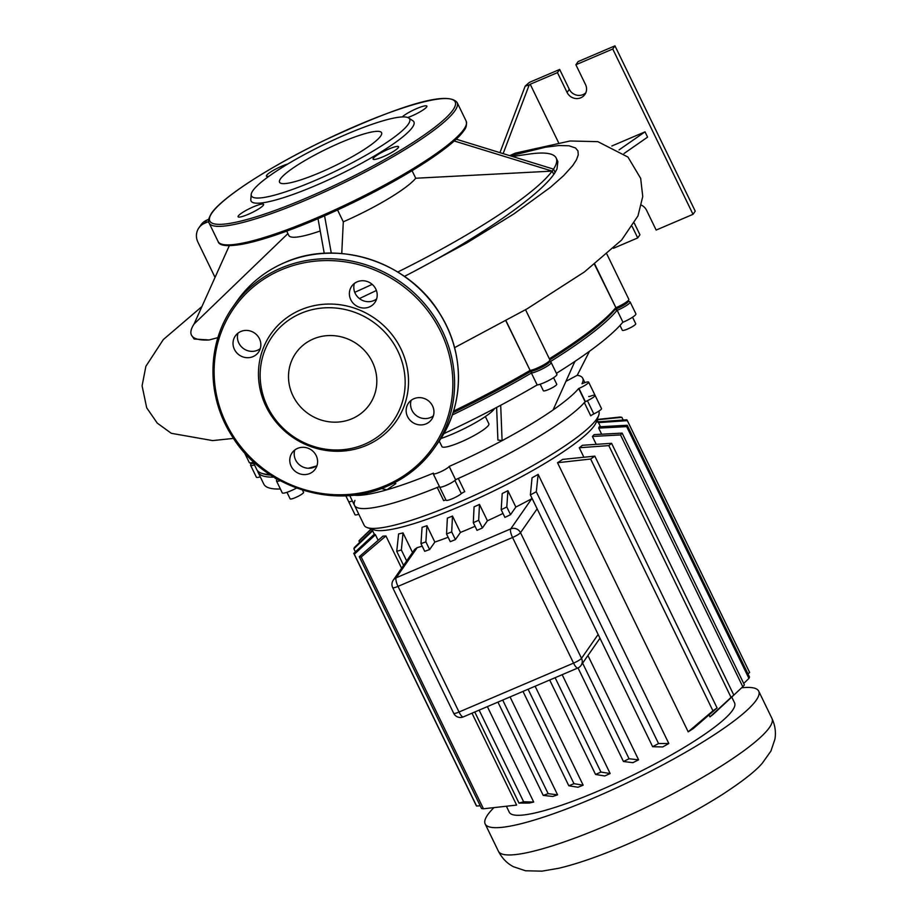 <?xml version="1.0" encoding="UTF-8"?>
<svg xmlns="http://www.w3.org/2000/svg" width="917" height="917" viewBox="0 0 917 917"><rect width="100%" height="100%" fill="white"/><g stroke="black" fill="none" stroke-linecap="round" stroke-linejoin="round"><path stroke-width="1.38" d="M251.201 194.45L250.8 199.505A90.519 14.924 -25.9 0 0 323.369 182.162A90.519 14.924 -25.9 0 0 412.432 127.314A90.519 14.924 -25.9 0 0 412.902 120.792L408.684 117.984A87.94 14.5 154.1 0 1 408.225 124.322A87.94 14.5 154.1 0 1 321.707 177.6A87.94 14.5 154.1 0 1 251.201 194.45A87.94 14.5 154.1 0 1 252.886 190.644A87.94 14.5 154.1 0 1 331.748 140.851A87.94 14.5 154.1 0 1 408.684 117.984M263.351 205.225A14.156 2.338 -25.9 0 0 263.58 204.376A14.156 2.338 -25.9 0 0 251.648 207.609A14.156 2.338 -25.9 0 0 238.328 215.908A14.156 2.338 -25.9 0 0 238.099 216.756A14.156 2.338 -25.9 0 0 250.032 213.523A14.156 2.338 -25.9 0 0 263.351 205.225M287.881 163.971A14.156 2.338 -25.9 0 0 275.295 169.29A14.156 2.338 -25.9 0 0 266.641 175.296A14.156 2.338 -25.9 0 0 266.4 176.133A14.156 2.338 -25.9 0 0 268.887 176.305M407.813 117.536A14.156 2.338 -25.9 0 0 426.634 106.991A14.156 2.338 -25.9 0 0 426.863 106.143A14.156 2.338 -25.9 0 0 416.031 108.871A14.156 2.338 -25.9 0 0 402.254 116.94M398.322 147.603A14.156 2.338 -25.9 0 0 398.563 146.754A14.156 2.338 -25.9 0 0 386.63 149.975A14.156 2.338 -25.9 0 0 373.311 158.286A14.156 2.338 -25.9 0 0 373.081 159.122A14.156 2.338 -25.9 0 0 385.014 155.901A14.156 2.338 -25.9 0 0 398.322 147.603M380.647 136.094A56.716 9.353 -25.9 0 0 381.575 132.713A56.716 9.353 -25.9 0 0 333.799 145.62A56.716 9.353 -25.9 0 0 280.464 178.861A56.716 9.353 -25.9 0 0 279.536 182.254A56.716 9.353 -25.9 0 0 327.312 169.347A56.716 9.353 -25.9 0 0 380.647 136.094M366.387 445.421A76.363 72.248 34.9 0 1 266.045 406.46A76.363 72.248 34.9 0 1 300.593 309.912A76.363 72.248 34.9 0 1 400.935 348.873A76.363 72.248 34.9 0 1 366.387 445.421M364.45 444.309A73.784 69.807 34.9 0 1 267.489 406.678A73.784 69.807 34.9 0 1 300.879 313.385A73.784 69.807 34.9 0 1 397.829 351.028A73.784 69.807 34.9 0 1 364.45 444.309M352.025 418.725A44.944 42.514 -145.1 0 0 369.528 404.546A44.944 42.514 -145.1 0 0 365.837 351.99A44.944 42.514 -145.1 0 0 313.305 338.981A44.944 42.514 -145.1 0 0 295.79 353.16A44.944 42.514 -145.1 0 0 299.481 405.715A44.944 42.514 -145.1 0 0 352.025 418.725M253.023 356.621A14.156 13.4 -145.1 0 0 258.548 352.151A14.156 13.4 -145.1 0 0 257.379 335.588A14.156 13.4 -145.1 0 0 240.827 331.495A14.156 13.4 -145.1 0 0 235.314 335.966A14.156 13.4 -145.1 0 0 236.471 352.518A14.156 13.4 -145.1 0 0 253.023 356.621M260.256 348.643A14.156 13.4 34.9 0 1 257.448 350.283A14.156 13.4 34.9 0 1 242.34 347.658A14.156 13.4 34.9 0 1 238.007 333.135M369.391 306.943A14.156 13.4 -145.1 0 0 374.904 302.472A14.156 13.4 -145.1 0 0 373.746 285.921A14.156 13.4 -145.1 0 0 357.194 281.817A14.156 13.4 -145.1 0 0 351.67 286.287A14.156 13.4 -145.1 0 0 352.839 302.851A14.156 13.4 -145.1 0 0 369.391 306.943M376.623 298.965A14.156 13.4 34.9 0 1 373.804 300.604A14.156 13.4 34.9 0 1 358.707 297.979A14.156 13.4 34.9 0 1 354.375 283.456M426.153 423.837A14.156 13.4 -145.1 0 0 431.666 419.367A14.156 13.4 -145.1 0 0 430.497 402.804A14.156 13.4 -145.1 0 0 413.945 398.712A14.156 13.4 -145.1 0 0 408.432 403.171A14.156 13.4 -145.1 0 0 409.601 419.734A14.156 13.4 -145.1 0 0 426.153 423.837M433.386 415.86A14.156 13.4 34.9 0 1 430.566 417.499A14.156 13.4 34.9 0 1 415.458 414.874A14.156 13.4 34.9 0 1 411.137 400.351M309.786 473.516A14.156 13.4 -145.1 0 0 315.299 469.046A14.156 13.4 -145.1 0 0 314.141 452.482A14.156 13.4 -145.1 0 0 297.589 448.379A14.156 13.4 -145.1 0 0 292.065 452.849A14.156 13.4 -145.1 0 0 293.234 469.412A14.156 13.4 -145.1 0 0 309.786 473.516M317.018 465.527A14.156 13.4 34.9 0 1 314.199 467.177A14.156 13.4 34.9 0 1 299.102 464.541A14.156 13.4 34.9 0 1 294.77 450.029M741.67 687.784A152.039 25.068 154.1 0 1 758.703 691.143A152.039 25.068 154.1 0 1 756.216 700.221A152.039 25.068 154.1 0 1 613.244 789.354A152.039 25.068 154.1 0 1 485.173 823.959A152.039 25.068 154.1 0 1 487.649 814.881A152.039 25.068 154.1 0 1 493.85 807.717M731.823 697.218L734.563 702.858A125.205 20.644 154.1 0 1 732.523 710.343A125.205 20.644 154.1 0 1 614.78 783.737A125.205 20.644 154.1 0 1 509.302 812.244L506.425 806.318M367.362 527.665L374.17 529.911A125.205 20.644 -25.9 0 0 486.033 494.676A125.205 20.644 -25.9 0 0 594.296 425.683A125.205 20.644 -25.9 0 0 596.256 422.072L598.709 415.332A130.42 21.504 154.1 0 1 596.658 419.08A130.42 21.504 154.1 0 1 483.889 490.95A130.42 21.504 154.1 0 1 367.362 527.665A130.42 21.504 154.1 0 1 364.141 525.235L354.512 505.393A130.42 21.504 154.1 0 1 354.913 500.567A3.725 0.619 -25.9 0 0 354.925 500.43M601.644 434.211L598.675 428.113A125.205 20.644 -25.9 0 0 599.133 426.806L627.251 425.259A152.039 25.068 154.1 0 1 626.678 426.623L598.675 428.113M598.744 411.217L598.79 411.297A130.42 21.504 154.1 0 1 598.709 415.332M588.737 396.419A3.725 0.619 -25.9 0 0 590.594 396.11A8.941 1.479 154.1 0 1 595.064 395.342A8.941 1.479 154.1 0 1 587.396 400.706A3.725 0.619 -25.9 0 0 584.335 402.62A130.42 21.504 154.1 0 1 458.317 478.445A3.725 0.619 -25.9 0 0 454.912 480.416A8.941 1.479 154.1 0 1 446.155 485.402A8.941 1.479 154.1 0 1 439.633 486.996A8.941 1.479 154.1 0 1 439.61 486.938M439.587 486.893A3.725 0.619 -25.9 0 0 437.237 487.431A130.42 21.504 154.1 0 1 354.512 505.393A130.42 21.504 154.1 0 0 439.415 486.549M584.335 402.62L590.754 415.848A3.725 0.619 154.1 0 1 593.815 413.934A8.941 1.479 -25.9 0 0 601.483 408.569L588.645 382.114A8.941 1.479 154.1 0 1 578.948 388.395L578.673 388.51A130.42 21.504 154.1 0 1 553.089 409.945A130.42 21.504 154.1 0 1 502.092 440.63A130.42 21.504 154.1 0 1 449.215 466.409L455.577 479.717L449.158 466.489A8.941 1.479 154.1 0 1 440.745 471.728A8.941 1.479 154.1 0 1 433.214 473.768A8.941 1.479 154.1 0 1 433.351 473.229L433.409 473.149A130.42 21.504 154.1 0 1 386.894 489.804A130.42 21.504 154.1 0 1 353.653 495.134A130.42 21.504 154.1 0 1 353.572 495.123L353.653 495.134M352.369 500.991A8.941 1.479 154.1 0 1 348.598 501.507A8.941 1.479 -25.9 0 0 352.369 500.991M345.789 495.73L355.017 514.735A8.941 1.479 -25.9 0 0 358.788 514.219M439.656 487.03L446.04 500.166A8.941 1.479 -25.9 0 0 446.052 500.212A8.941 1.479 -25.9 0 0 452.574 498.63A8.941 1.479 -25.9 0 0 461.331 493.633A3.725 0.619 154.1 0 1 464.736 491.661L458.317 478.445M437.237 487.431L443.668 500.659A3.725 0.619 154.1 0 1 446.006 500.12M501.186 509.714L502.207 493.552A125.205 20.644 -25.9 0 0 507.903 490.687L506.803 506.975A152.039 25.068 154.1 0 1 501.186 509.714L504.935 517.417A152.039 25.068 -25.9 0 0 510.54 514.678L515.847 507.055A125.205 20.644 -25.9 0 0 531.734 498.722L532.135 498.527M393.278 580.129A7.451 7.451 0 0 0 392.694 587.648A7.451 1.226 -25.9 0 0 398.012 586.376A7.451 2.075 -113.1 0 1 396.178 577.779A7.451 7.049 -145.1 0 0 393.278 580.129L414.736 549.34L417.201 547.621A125.205 20.644 -25.9 0 0 422.21 546.165M482.411 527.963L478.674 520.271A152.039 25.068 154.1 0 1 473.298 522.679L477.035 530.37A152.039 25.068 -25.9 0 0 482.411 527.963L487.42 520.776A125.205 20.644 -25.9 0 0 502.997 513.44M455.44 539.597L451.703 531.894A152.039 25.068 154.1 0 1 446.545 533.981L450.293 541.683A152.039 25.068 -25.9 0 0 455.44 539.597L460.437 532.433A125.205 20.644 -25.9 0 0 475.052 526.289M429.626 549.57L425.889 541.867A152.039 25.068 154.1 0 1 420.972 543.621L424.709 551.312A152.039 25.068 -25.9 0 0 429.626 549.57L434.853 542.073A125.205 20.644 -25.9 0 0 448.138 537.259M375.443 534.771L354.329 554.246A152.039 25.068 154.1 0 1 353.802 553.421A152.039 25.068 154.1 0 1 353.779 553.364L374.491 534.061A125.205 20.644 -25.9 0 0 375.443 534.771L378.113 540.273M385.931 535.964L361.206 556.986A152.039 25.068 154.1 0 1 359.269 556.699L383.008 536.101A125.205 20.644 -25.9 0 0 385.931 535.964L401.589 568.208M471.991 713.185L516.615 805.092L483.465 808.783L361.206 556.986M533.694 802.031A125.205 20.644 154.1 0 1 529.269 803.074L518.999 803.109A152.039 25.068 -25.9 0 0 523.63 801.779L533.694 802.031L487.363 706.617M403.022 532.915L401.359 549.982A152.039 25.068 154.1 0 1 396.74 551.312L398.597 533.946A125.205 20.644 -25.9 0 0 403.022 532.915L412.535 552.504M668.825 743.492A125.205 20.644 154.1 0 1 662.716 746.954L652.64 746.702A152.039 25.068 -25.9 0 0 658.544 743.538L668.825 743.492L538.141 474.376L536.285 491.741A152.039 25.068 154.1 0 1 530.381 494.905L532.032 477.837A125.205 20.644 -25.9 0 0 538.141 474.376M688.197 731.835L712.933 710.813A152.039 25.068 -25.9 0 0 717.071 707.935L693.332 728.534A125.205 20.644 154.1 0 1 688.197 731.835L557.525 462.718A125.205 20.644 -25.9 0 0 562.648 459.406L594.812 456.139A152.039 25.068 154.1 0 1 590.663 459.027L557.525 462.718M709.953 716.876L731.067 697.401A152.039 25.068 -25.9 0 0 733.829 695.109L713.117 714.412A125.205 20.644 154.1 0 1 709.953 716.876L709.047 714.996M583.854 457.182L579.28 447.748A125.205 20.644 -25.9 0 0 582.444 445.284L611.57 443.312A152.039 25.068 154.1 0 1 608.808 445.605L579.28 447.748M596.222 444.332L592.405 436.469A125.205 20.644 -25.9 0 0 594.147 434.612L622.15 433.122L744.409 684.907A152.039 25.068 -25.9 0 1 742.781 686.718L722.94 705.288M510.047 696.931L557.582 794.833A125.205 20.644 154.1 0 1 552.745 796.46L543.231 795.406L497.931 702.113M420.972 543.621L422.072 527.332A125.205 20.644 -25.9 0 0 426.909 525.705L434.853 542.073M446.545 533.981L447.358 518.128A125.205 20.644 -25.9 0 0 452.482 516.065L460.437 532.433M473.298 522.679L474.078 506.849A125.205 20.644 -25.9 0 0 479.476 504.407L487.42 520.776M507.903 490.687L515.847 507.055M587.935 655.506L638.587 759.815A125.205 20.644 154.1 0 1 632.89 762.68L623.457 761.511A152.039 25.068 -25.9 0 0 629.073 758.772L638.587 759.815M562.167 674.694L610.16 773.535A125.205 20.644 154.1 0 1 604.75 775.977L595.557 774.464A152.039 25.068 -25.9 0 0 600.933 772.057L610.16 773.535M535.115 686.237L583.166 785.193A125.205 20.644 154.1 0 1 578.031 787.244L568.815 785.777A152.039 25.068 -25.9 0 0 573.973 783.68L583.166 785.193M543.231 795.406A152.039 25.068 -25.9 0 0 548.148 793.663L502.711 700.072M426.909 525.705L425.889 541.867M452.482 516.065L451.703 531.894M479.476 504.407L478.674 520.271M510.54 514.678L506.803 506.975M371.374 528.994L358.983 540.904A152.039 25.068 154.1 0 1 360.622 539.093L371.213 528.937M359.693 542.36L358.983 540.904M353.824 553.467L476.038 805.16A152.039 25.068 -25.9 0 0 476.072 805.218A152.039 25.068 -25.9 0 0 476.588 806.032L480.221 805.791M359.269 556.699L481.528 808.496A152.039 25.068 -25.9 0 0 483.465 808.783M548.148 793.663L557.582 794.833M372.634 530.783L353.882 548.756A152.039 25.068 154.1 0 1 354.455 547.403L372.348 530.198M568.815 785.777L522.999 691.407M573.973 783.68L528.1 689.229M523.63 801.779L479.132 710.136M406.667 560.917L401.359 549.982M518.999 803.109L474.765 712.005M403.56 565.376L396.74 551.312M595.557 774.464L549.696 680.013M600.933 772.057L555.117 677.697M623.457 761.511L578.008 667.92M629.073 758.772L582.627 663.129M476.588 806.032L354.329 554.246M658.544 743.538L536.285 491.741M652.64 746.702L530.381 494.905M355.383 551.851L353.882 548.756M622.15 433.122A152.039 25.068 154.1 0 1 620.511 434.922L592.405 436.469M733.829 695.109L611.57 443.312M731.067 697.401L608.808 445.605M717.071 707.935L594.812 456.139M712.933 710.813L590.663 459.027M742.781 686.718L620.511 434.922M743.71 683.452L748.937 678.42A152.039 25.068 -25.9 0 0 749.521 677.055L627.251 425.259M748.008 673.961L749.625 672.448A152.039 25.068 -25.9 0 0 749.59 672.39A152.039 25.068 -25.9 0 0 749.567 672.344M597.276 421.923L626.804 419.78A152.039 25.068 154.1 0 1 627.331 420.605A152.039 25.068 154.1 0 1 627.354 420.651L598.228 422.622M597.208 419.47L619.926 417.04A152.039 25.068 154.1 0 1 621.864 417.327L597.105 419.78L600.486 426.726M623.182 420.032L621.864 417.327M749.625 672.448L627.354 420.651M748.937 678.42L626.678 426.623M485.357 416.559L488.876 423.803A26.089 4.298 154.1 0 1 488.452 425.362A26.089 4.298 154.1 0 1 463.922 440.653A26.089 4.298 154.1 0 1 441.948 446.59L439.232 440.997M494.595 408.501A39.122 6.453 154.1 0 1 494.343 408.879A39.122 6.453 154.1 0 1 440.848 438.555M286.964 492.303L290.139 498.859A7.451 1.226 -25.9 0 0 291.216 498.986A7.451 1.226 -25.9 0 0 299.022 495.868A7.451 1.226 -25.9 0 0 303.55 492.349L302.461 490.091M619.995 325.455L622.334 330.28A7.451 1.226 -25.9 0 0 628.615 328.584A7.451 1.226 -25.9 0 0 635.619 324.217A7.451 1.226 -25.9 0 0 635.745 323.77L632.558 317.213M540.17 384.212L543.345 390.757A7.451 1.226 -25.9 0 0 553.73 386.917A7.451 1.226 -25.9 0 0 556.757 384.246L553.57 377.701M446.052 500.212L439.633 486.996A8.941 1.479 -25.9 0 0 447.164 484.955A8.941 1.479 -25.9 0 0 455.577 479.717M393.806 483.087L395.869 483.568L386.894 489.804L381.369 488.532M500.705 405.268L502.092 440.63L497.897 440.011L496.624 407.435M589.493 351.257L577.24 375.282A130.42 21.504 154.1 0 1 582.731 378.228A130.42 21.504 154.1 0 1 581.986 383.764L582.261 383.65A8.941 1.479 154.1 0 1 588.645 382.114M577.24 375.282L565.938 381.346M578.673 388.51L585.092 401.738A130.42 21.504 154.1 0 1 455.634 479.625M585.092 401.738L585.367 401.623A8.941 1.479 -25.9 0 0 595.064 395.342M452.276 414.988A202.714 33.425 -25.9 0 0 531.241 373.116L531.023 371.225A201.224 33.184 154.1 0 1 453.044 412.719A201.224 33.184 -25.9 0 0 531.023 371.225L529.957 370.468A202.714 33.425 154.1 0 1 453.548 411.114M549.856 361.906A202.714 33.425 -25.9 0 0 616.889 310.485L615.273 309.304A201.224 33.184 154.1 0 1 549.868 359.831A11.921 1.972 154.1 0 1 549.856 360.186A11.921 1.972 154.1 0 1 541.752 365.906A11.921 1.972 154.1 0 1 530.129 370.445L505.875 320.893M269.69 474.467A202.714 33.425 154.1 0 1 261.735 473.31L263.683 473.951A201.224 33.184 -25.9 0 0 270.595 475.063A201.224 33.184 154.1 0 1 262.755 473.608M257.551 470.765A202.714 33.425 -25.9 0 0 258.009 472.163A202.714 33.425 -25.9 0 0 273.839 477.115M253.218 462.294A11.921 1.972 154.1 0 1 249.607 462.844L251.556 463.486A10.431 1.719 -25.9 0 0 253.7 463.291A10.431 1.719 154.1 0 1 251.304 462.97M251.155 463.36L250.605 464.896A11.921 1.972 -25.9 0 0 250.593 465.263A11.921 1.972 -25.9 0 0 254.502 464.942M630.128 301.98L635.917 313.878A11.921 1.972 -25.9 0 1 622.975 322.257L617.198 310.359A11.921 1.972 -25.9 0 0 630.128 301.98A11.921 1.972 -25.9 0 0 629.841 301.762L628.283 301.246M627.893 301.108A10.431 1.719 154.1 0 1 616.832 308.639L615.273 309.304L615.605 307.848A202.714 33.425 154.1 0 1 549.352 358.776M277.049 479.064L276.498 480.6A11.921 1.972 -25.9 0 0 276.487 480.966A11.921 1.972 -25.9 0 0 280.155 480.726M551.151 362.456L556.928 374.365A11.921 1.972 -25.9 0 1 549.684 379.993A11.921 1.972 -25.9 0 1 537.19 384.991L531.413 373.093A11.921 1.972 -25.9 0 0 543.896 368.095A11.921 1.972 -25.9 0 0 551.151 362.456A11.921 1.972 -25.9 0 0 550.853 362.238L549.294 361.722M548.905 361.596A10.431 1.719 154.1 0 1 543.563 366.319A10.431 1.719 154.1 0 1 531.894 371.087L531.023 371.225L531.894 371.087A10.431 1.719 -25.9 0 0 542.062 367.121A10.431 1.719 -25.9 0 0 549.157 362.112L549.856 360.186M276.487 480.966L282.264 492.876A11.921 1.972 -25.9 0 0 296.512 488.073M280.384 488.99A202.714 33.425 154.1 0 1 263.787 484.073L258.009 472.163M250.593 465.263L256.37 477.172A11.921 1.972 -25.9 0 0 260.279 476.851M622.666 322.394A202.714 33.425 154.1 0 1 556.424 373.322M537.018 385.014A202.714 33.425 154.1 0 1 443.805 433.661M575.097 361.275L573.836 363.74M574.879 361.413L553.089 409.945M454.202 140.977L552.16 171.101L553.536 169.129L555.129 172.407L553.776 174.425L552.126 171.112L415.733 178.242L412.065 170.7M552.16 171.101L553.776 174.425M512.454 156.486L529.075 154.09A202.714 33.425 154.1 0 1 556.16 157.999A202.714 33.425 154.1 0 1 553.513 169.118L456.173 139.178M194.083 323.988L229.307 245.687M287.904 233.606L194.106 323.965A202.714 33.425 154.1 0 0 191.447 335.095L194.163 339.038L209.133 339.966A202.714 33.425 154.1 0 1 191.447 335.095M320.216 230.969A71.618 11.806 154.1 0 1 288.821 235.497L286.7 231.13M337.548 209.97L343.29 221.822L341.754 253.55M415.733 178.242A71.618 11.806 154.1 0 1 343.29 221.822M209.133 339.966L217.925 337.628M552.126 171.112A202.714 33.425 154.1 0 1 397.783 272.017M372.176 284.35A202.714 33.425 154.1 0 1 354.741 292.328M555.117 172.396L556.986 168.957L557.868 161.598L556.16 157.999M318.004 218.659L324.24 253.333M331.289 253.126L324.572 215.804M359.43 298.575L376.406 290.483M404.466 276.395L414.977 270.905C482.812 235.176 539.093 195.378 553.742 174.448M611.857 145.998L645.018 131.842L647.585 137.126L624.041 153.506M619.055 149.895L645.018 131.842M454.568 347.658L526.943 308.926L584.461 271.913L621.611 240.048L637.98 215.908L642.748 196.525L640.685 178.414L627.973 157.071L597.85 141.654L570.087 140.989L515.285 153.139L509.714 155.649M558.533 142.571L530.221 84.249L529.189 84.972L503.135 153.62M499.937 152.635L525.177 86.129L529.189 84.972M525.177 86.129L529.396 82.381L559.668 69.451L569.297 89.293A10.431 9.869 -145.1 0 0 585.803 92.789M215.036 277.381L197.9 242.088A14.901 14.099 34.9 0 1 198.84 227.943A14.901 14.099 34.9 0 1 204.64 223.244L206.852 220.08A14.901 14.099 -145.1 0 0 201.041 224.78L198.84 227.943M208.64 221.536L204.64 223.244M206.852 220.08L208.663 219.301M261.735 473.31A202.714 33.425 154.1 0 1 256.726 469.527L252.53 460.884M276.349 478.605A11.921 1.972 154.1 0 1 275.501 478.548A11.921 1.972 154.1 0 1 275.203 478.33L274.94 477.78M249.607 462.844A11.921 1.972 154.1 0 1 249.309 462.627L244.415 452.54M316.25 466.077A202.714 33.425 154.1 0 1 308.33 468.255M525.544 309.74L549.856 359.819A201.224 33.184 -25.9 0 0 615.273 309.304L616.832 308.639A10.431 1.719 -25.9 0 0 628.145 301.636L628.844 299.699A11.921 1.972 154.1 0 1 615.915 307.711L594.503 264.383M606.928 254.204L628.844 299.332A11.921 1.972 154.1 0 1 628.844 299.699M530.221 84.249L557.456 72.626L559.668 69.451M634.3 223.152L639.94 234.763L637.728 237.927L613.462 248.289M637.728 237.927L632.203 226.556M641.499 205.202A10.431 9.869 34.9 0 1 646.531 210.222L656.159 230.064L693.023 214.326L612.751 49.014L575.887 64.752L585.527 84.593A10.431 9.869 34.9 0 1 575.647 98.52A10.431 9.869 34.9 0 1 567.096 92.457L557.456 72.626M693.023 214.326L695.235 211.162L614.963 45.85L578.1 61.588L575.887 64.752M614.963 45.85L612.751 49.014M209.099 222.991C207.655 221.891 208.434 218.682 211.437 213.34C221.983 197.499 269.46 166.894 322.75 141.149C386.917 111.175 446.166 88.938 457.147 102.544A137.871 22.73 154.1 0 1 454.901 110.785A137.871 22.73 154.1 0 1 325.237 191.607A137.871 22.73 154.1 0 1 209.099 222.991L218.086 241.503A137.871 22.73 -25.9 0 0 334.235 210.131A137.871 22.73 -25.9 0 0 463.887 129.297A137.871 22.73 -25.9 0 0 466.145 121.055C466.971 124.85 466.18 128.071 463.796 130.707C453.296 146.479 406.231 176.878 353.183 202.565C329.833 213.902 307.699 223.416 286.769 231.107C269.346 237.469 254.8 241.801 243.108 244.082C227.531 246.788 219.186 245.928 218.086 241.503M452.941 110.029A136.381 22.489 -25.9 0 0 357.745 125.205A136.381 22.489 -25.9 0 0 212.022 212.87A136.381 22.489 -25.9 0 0 307.218 197.694A136.381 22.489 -25.9 0 0 452.941 110.029M463.211 131.188A136.381 22.489 154.1 0 1 343.313 207.265A136.381 22.489 154.1 0 1 222.533 244.369M232.872 306.966C207.013 343.141 206.291 395.181 231.073 434.555C261.643 486.824 333.203 510.689 386.687 486.423C406.437 477.872 422.428 464.919 434.647 447.576L438.521 442.028A122.97 116.344 -145.1 0 0 428.411 298.208A122.97 116.344 -145.1 0 0 284.648 262.617A122.97 116.344 -145.1 0 0 236.746 301.418L232.872 306.966A122.97 116.344 34.9 0 1 280.785 268.165A122.97 116.344 34.9 0 1 424.548 303.756A122.97 116.344 34.9 0 1 434.647 447.576A122.97 116.344 34.9 0 1 386.745 486.377M385.828 485.448A121.48 114.934 -145.1 0 0 440.779 331.862A121.48 114.934 -145.1 0 0 281.152 269.885A121.48 114.934 -145.1 0 0 226.19 423.471A121.48 114.934 -145.1 0 0 385.828 485.448M607.02 825.231A152.039 25.068 154.1 0 1 498.412 851.24C502.046 858.255 507.067 863.424 513.474 866.725L525.475 870.772L541.97 871.15L558.728 868.273C577.309 863.86 599.328 856.214 624.786 845.336C660.435 829.977 692.679 813.219 721.507 795.062C742.094 781.697 755.723 771.048 762.382 763.104L770.922 751.069L774.911 739.251C776.114 732.328 775.129 725.381 771.942 718.424A152.039 25.068 154.1 0 1 769.455 727.502A152.039 25.068 154.1 0 1 607.02 825.231M593.815 413.934L587.396 400.706M454.912 480.416L461.331 493.633M463.326 716.888A7.451 2.075 -113.1 0 1 459.016 712.016A7.451 1.226 154.1 0 1 453.697 713.288A7.451 7.451 0 0 0 463.326 716.888L577.859 667.989A7.451 7.451 0 0 0 581.046 665.398A7.451 7.049 -145.1 0 0 581.516 658.326A7.451 1.226 154.1 0 1 573.549 663.117A7.451 2.075 66.9 0 0 577.859 667.989M512.546 537.477A7.451 1.226 -25.9 0 0 520.512 532.685A7.451 7.049 -145.1 0 0 510.723 528.891A7.451 2.075 66.9 0 0 512.546 537.477L573.549 663.117L459.016 712.016L398.012 586.376L512.546 537.477M531.734 498.722L510.723 528.891L396.178 577.779L417.201 547.621M598.148 634.461L581.516 658.326L520.512 532.685L537.144 508.832M585.367 401.623L578.948 388.395M594.778 264.176L622.975 322.257M506.024 320.812L530.129 370.445L531.894 371.087L531.413 373.093L537.19 384.991M414.977 270.905L466.615 243.028L513.577 214.12L550.464 187.297L563.6 175.674L572.689 165.633L576.484 159.787L578.26 154.847L577.939 150.881L575.486 147.969L568.964 145.78L558.889 145.539L545.523 147.201L510.368 155.844M569.297 89.293L567.096 92.457M457.147 102.544L466.145 121.055M236.746 301.418C248.965 284.064 264.956 271.123 284.706 262.571C338.19 238.305 409.75 262.17 440.32 314.428C465.102 353.813 464.38 405.853 438.521 442.028M758.703 691.143L771.942 718.424M453.697 713.288L392.694 587.648M599.97 638.232L581.046 665.398M371.843 529.143L374.308 534.233M476.072 805.218L353.802 553.421M749.59 672.39L627.331 420.605M485.173 823.959L498.412 851.24M439.633 486.996L433.214 473.768M349.698 495.478L354.512 505.393M582.731 378.228L584.863 382.63M201.923 306.542L163.329 339.554L145.883 366.296L142.089 385.851L146.697 407.813L157.265 423.115L171.296 433.305L212.629 440.596L233.526 438.406M277.278 479.132L275.501 478.548"/></g></svg>
